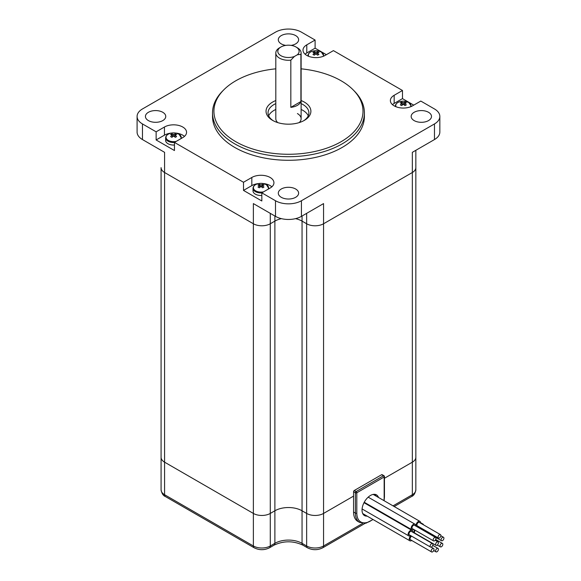 <?xml version="1.0" encoding="UTF-8"?>
<svg xmlns="http://www.w3.org/2000/svg" width="581" height="581" viewBox="0 0 581 581"><rect width="100%" height="100%" fill="white"/><g stroke="black" fill="none" stroke-linecap="round" stroke-linejoin="round"><path stroke-width="0.87" d="M275.808 68.827A74.542 43.038 0 0 0 223.7 89.932A74.542 43.038 0 0 0 235.755 141.67A74.542 43.038 0 0 0 333.676 145.453A74.542 43.038 0 0 0 353.226 89.932A74.542 43.038 0 0 0 341.17 80.81A74.542 43.038 0 0 0 301.118 68.827M353.226 89.932L354.439 91.159A75.937 43.844 180 0 1 364.403 112.867A75.937 43.844 180 0 1 317.524 153.369A75.937 43.844 180 0 1 234.768 143.863A75.937 43.844 180 0 1 212.53 112.867A75.937 43.844 180 0 1 222.487 91.159L223.7 89.932M301.118 100.549A22.419 12.942 180 0 1 304.321 102.082A22.419 12.942 180 0 1 304.321 120.39A22.419 12.942 180 0 1 272.612 120.39L272.612 120.39A22.419 12.942 180 0 1 275.808 100.549M303.58 120.797A20.429 11.794 0 0 0 308.896 112.867A20.429 11.794 0 0 0 302.912 104.522A20.429 11.794 0 0 0 301.118 103.607M275.808 103.607A20.429 11.794 0 0 0 268.037 112.867A20.429 11.794 0 0 0 273.346 120.797M295.649 189.007A10.167 5.868 0 0 0 284.574 187.736A10.167 5.868 0 0 0 278.299 193.161A10.167 5.868 0 0 0 281.277 197.308A10.167 5.868 0 0 0 292.352 198.579A10.167 5.868 0 0 0 298.627 193.161A10.167 5.868 0 0 0 295.649 189.007M428.524 112.293A10.167 5.868 0 0 0 417.441 111.022A10.167 5.868 0 0 0 411.166 116.447A10.167 5.868 0 0 0 414.144 120.594A10.167 5.868 0 0 0 425.227 121.865A10.167 5.868 0 0 0 431.501 116.447A10.167 5.868 0 0 0 428.524 112.293M162.782 112.293A10.167 5.868 0 0 0 151.706 111.022A10.167 5.868 0 0 0 145.432 116.447A10.167 5.868 0 0 0 148.409 120.594A10.167 5.868 0 0 0 159.484 121.865A10.167 5.868 0 0 0 165.759 116.447A10.167 5.868 0 0 0 162.782 112.293M291.146 45.391A10.167 5.868 0 0 0 298.627 39.733A10.167 5.868 0 0 0 295.649 35.586A10.167 5.868 0 0 0 284.574 34.315A10.167 5.868 0 0 0 278.299 39.733A10.167 5.868 0 0 0 281.277 43.88A10.167 5.868 0 0 0 285.779 45.391M308.25 115.793A20.429 11.794 0 0 0 302.912 110.383A20.429 11.794 0 0 0 301.118 109.468M275.808 109.468A20.429 11.794 0 0 0 268.676 115.793M297.414 47.809A12.659 7.306 180 0 1 297.414 47.816L296.005 46.996L297.414 47.809A12.659 7.306 180 0 1 301.118 52.98A12.659 7.306 180 0 1 300.9 54.345L297.312 54.788A10.661 6.159 0 0 0 296.005 46.996A10.661 6.159 0 0 0 280.921 46.996A10.661 6.159 0 0 0 280.928 55.703A10.661 6.159 0 0 0 294.414 56.459L290.827 60.155A12.659 7.306 180 0 1 279.512 58.144A12.659 7.306 180 0 1 275.808 52.98L275.808 118.727A12.659 7.306 0 0 0 277.747 122.606M212.53 112.867L212.53 116.447A75.937 43.844 0 0 0 234.768 147.443A75.937 43.844 0 0 0 317.524 156.95A75.937 43.844 0 0 0 364.403 116.447L364.403 112.867M326.377 54.687L315.098 48.179L315.098 40.045L306.783 44.846A12.956 7.48 0 0 0 302.991 50.133A12.956 7.48 0 0 0 306.783 55.42A12.956 7.48 0 0 0 325.106 55.42L333.421 50.62L402.48 90.491L394.165 95.291A12.956 7.48 0 0 0 390.367 100.578A12.956 7.48 0 0 0 394.165 105.865A12.956 7.48 0 0 0 412.481 105.865L420.797 101.065L434.472 108.959A18.338 10.589 0 0 1 439.839 116.447A18.338 10.589 0 0 1 434.472 123.935L301.43 200.743L301.43 216.364A18.338 10.589 180 0 1 275.496 216.364L253.374 203.59L253.374 223.765L164.583 172.506L253.374 223.765A11.961 6.907 180 0 0 270.281 223.765A11.961 6.907 180 0 1 253.374 223.765L253.374 513.437A11.961 6.907 0 0 0 270.281 513.437L274.878 510.779A19.217 11.09 180 0 1 302.047 510.779L306.645 513.437A11.961 6.907 0 0 0 323.559 513.437L353.575 496.101L323.559 513.437A11.961 6.907 180 0 1 306.645 513.437L302.047 510.779A19.217 11.09 0 0 0 274.878 510.779L270.281 513.437A11.961 6.907 180 0 1 253.374 513.437L164.583 462.171L253.374 513.437L253.374 545.98A11.961 6.907 0 0 0 270.281 545.98L274.878 543.329L274.878 221.114L270.281 223.765L274.878 221.114L274.878 216.009M439.839 116.447L439.839 132.069A18.338 10.589 180 0 1 434.472 139.556L412.343 152.331L412.343 172.506L323.559 223.765L412.343 172.506A11.961 6.907 180 0 0 415.843 167.626A11.961 6.907 180 0 1 412.343 172.506L412.343 462.171A11.961 6.907 0 0 0 415.843 457.291A11.961 6.907 180 0 1 412.343 462.171L384.448 478.279L412.343 462.171L412.343 494.721A11.961 6.907 0 0 0 415.843 489.841L415.843 150.305M302.047 216.009L302.047 221.114L306.645 223.765A11.961 6.907 180 0 0 323.559 223.765A11.961 6.907 180 0 1 306.645 223.765L302.047 221.114L302.047 543.329L306.645 545.98A11.961 6.907 0 0 0 323.559 545.98L323.559 203.59L301.43 216.364M258.973 183.509A12.956 7.48 0 0 0 251.82 185.608L243.504 190.408L261.828 200.982L261.828 192.848L275.496 200.743A18.338 10.589 0 0 0 301.43 200.743M243.504 190.408L243.504 182.267L174.453 142.403L182.768 137.603A12.956 7.48 0 0 0 186.559 132.315A12.956 7.48 0 0 0 178.563 125.402A12.956 7.48 0 0 0 164.445 127.021L156.129 131.822L156.129 139.963L174.453 150.537L174.453 142.403M315.098 40.045L301.43 32.151A18.338 10.589 0 0 0 275.496 32.151L142.461 108.959A18.338 10.589 0 0 0 137.087 116.447A18.338 10.589 0 0 0 142.461 123.935L156.129 131.822M165.411 496.544A3.987 2.302 -60 0 1 164.583 494.721L253.374 545.98A3.987 2.302 120 0 0 254.195 547.803L165.411 496.544C163.246 495.76 161.801 493.523 161.082 489.841A11.961 6.907 0 0 0 164.583 494.721L164.583 462.171A11.961 6.907 180 0 1 161.082 457.291A11.961 6.907 0 0 0 164.583 462.171L164.583 152.331L142.461 139.556A18.338 10.589 180 0 1 137.087 132.069L137.087 116.447M413.752 105.139L402.48 98.625L402.48 90.491M161.082 489.841L161.082 167.626A11.961 6.907 180 0 0 164.583 172.506A11.961 6.907 180 0 1 161.082 167.626L161.082 426.534M302.047 221.114A19.217 11.09 0 0 0 295.533 218.645A19.217 11.09 0 0 1 302.047 221.114M281.393 218.645A19.217 11.09 0 0 0 274.878 221.114A19.217 11.09 0 0 1 281.393 218.645M261.828 192.848L270.143 188.048A12.956 7.48 0 0 0 273.934 182.761A12.956 7.48 0 0 0 265.938 175.847A12.956 7.48 0 0 0 251.82 177.466L243.504 182.267M402.48 98.625L394.165 103.425A12.956 7.48 0 0 0 392.451 104.645M271.857 186.828A12.956 7.48 0 0 0 262.99 183.509M171.598 133.056A12.956 7.48 0 0 0 164.445 135.162L156.129 139.963M184.475 136.382A12.956 7.48 0 0 0 175.615 133.056M315.098 48.179L306.783 52.98A12.956 7.48 0 0 0 305.076 54.2M299.186 122.606A12.659 7.306 0 0 0 301.118 118.727A12.659 7.306 0 0 0 297.414 113.556M410.607 106.766A7.582 4.379 0 0 0 408.683 102.452A7.582 4.379 0 0 0 405.545 101.363L405.545 101.363A7.582 4.379 0 0 0 401.101 101.363A7.582 4.379 0 0 0 397.963 102.452A7.582 4.379 0 0 0 396.039 106.766M403.323 104.34L403.323 102.793A12.753 8.061 114.7 0 1 405.022 102.169A12.099 9.688 100.7 0 1 406.308 102.91A12.753 6.587 -55.2 0 0 404.666 103.563A12.753 8.061 -114.7 0 1 406.308 104.878A12.099 1.954 143.3 0 0 405.683 105.234A12.099 1.954 143.3 0 0 405.022 105.619A12.753 6.587 55.2 0 0 403.323 104.34A12.753 6.587 -55.2 0 0 401.624 105.619A12.099 1.954 -143.3 0 0 400.338 104.878A12.753 8.061 114.7 0 1 401.979 103.563A12.753 6.587 55.2 0 0 400.338 102.91A12.099 9.688 -100.7 0 1 400.963 102.51A12.099 9.688 -100.7 0 1 401.624 102.169L402.575 104.863M403.323 102.793A12.753 8.061 -114.7 0 0 401.624 102.169M404.666 103.563L404.398 105.11M401.979 103.563L402.248 105.11M405.022 102.169L404.071 104.863M268.117 189.217A7.582 4.379 0 0 0 266.345 184.635A7.582 4.379 0 0 0 263.208 183.545A7.582 4.379 0 0 0 258.763 183.545A7.582 4.379 0 0 0 255.618 184.635A7.582 4.379 0 0 0 255.618 190.822A7.582 4.379 0 0 0 263.563 191.846M261.828 192.936A7.974 4.604 180 0 1 255.342 191.614A7.974 4.604 180 0 1 253.011 188.36L253.011 190.895A7.974 4.604 0 0 0 255.342 194.148A7.974 4.604 0 0 0 261.828 195.47M268.952 188.731L266.425 184.664L263.208 183.545A12.753 12.753 0 0 0 258.763 183.545C255.088 184.359 253.171 185.964 253.011 188.36M260.985 186.523L260.985 184.969A12.753 8.061 114.7 0 1 262.685 184.351A12.099 9.688 100.7 0 1 263.97 185.092A12.753 6.587 -55.2 0 0 262.329 185.746A12.753 8.061 -114.7 0 1 263.97 187.053A12.099 1.954 143.3 0 0 263.338 187.409A12.099 1.954 143.3 0 0 262.685 187.794A12.753 6.587 55.2 0 0 260.985 186.523A12.753 6.587 -55.2 0 0 259.279 187.794A12.099 1.954 -143.3 0 0 257.993 187.053A12.753 8.061 114.7 0 1 259.642 185.746A12.753 6.587 55.2 0 0 257.993 185.092A12.099 9.688 -100.7 0 1 258.625 184.693A12.099 9.688 -100.7 0 1 259.279 184.351L260.23 187.046M260.985 184.969A12.753 8.061 -114.7 0 0 259.279 184.351M262.329 185.746L262.053 187.285M259.642 185.746L259.91 187.285M262.685 184.351L261.733 187.046M180.735 138.772A7.582 4.379 0 0 0 178.97 134.189A7.582 4.379 0 0 0 175.825 133.093A7.582 4.379 0 0 0 171.388 133.093A7.582 4.379 0 0 0 168.243 134.189A7.582 4.379 0 0 0 168.243 140.377A7.582 4.379 0 0 0 176.188 141.401M174.453 142.49A7.974 4.604 180 0 1 167.967 141.168A7.974 4.604 180 0 1 165.636 137.908L165.636 140.449A7.974 4.604 0 0 0 167.967 143.703A7.974 4.604 0 0 0 174.453 145.025M181.577 138.285L179.042 134.218L175.825 133.093A12.753 12.753 0 0 0 171.388 133.093C167.706 133.913 165.788 135.518 165.636 137.908M173.603 136.077L173.603 134.523A12.753 8.061 114.7 0 1 175.309 133.899A12.099 9.688 100.7 0 1 176.595 134.647A12.753 6.587 -55.2 0 0 174.946 135.3A12.753 8.061 -114.7 0 1 176.595 136.608A12.099 1.954 143.3 0 0 175.963 136.963A12.099 1.954 143.3 0 0 175.309 137.348A12.753 6.587 55.2 0 0 173.603 136.077A12.753 6.587 -55.2 0 0 171.903 137.348A12.099 1.954 -143.3 0 0 170.618 136.608A12.753 8.061 114.7 0 1 172.259 135.3A12.753 6.587 55.2 0 0 170.618 134.647A12.099 9.688 -100.7 0 1 171.25 134.24A12.099 9.688 -100.7 0 1 171.903 133.899L172.855 136.593M173.603 134.523A12.753 8.061 -114.7 0 0 171.903 133.899M174.946 135.3L174.678 136.84M172.259 135.3L172.535 136.84M175.309 133.899L174.358 136.593M323.232 56.313A7.582 4.379 0 0 0 321.308 52.007A7.582 4.379 0 0 0 318.17 50.917L318.17 50.917A7.582 4.379 0 0 0 313.725 50.917A7.582 4.379 0 0 0 310.581 52.007A7.582 4.379 0 0 0 308.656 56.313M315.948 53.895L315.948 52.341A12.753 8.061 114.7 0 1 317.647 51.724A12.099 9.688 100.7 0 1 318.933 52.464A12.753 6.587 -55.2 0 0 317.291 53.118A12.753 8.061 -114.7 0 1 318.933 54.425A12.099 1.954 143.3 0 0 318.301 54.781A12.099 1.954 143.3 0 0 317.647 55.173A12.753 6.587 55.2 0 0 315.948 53.895A12.753 6.587 -55.2 0 0 314.248 55.173A12.099 1.954 -143.3 0 0 312.963 54.425A12.753 8.061 114.7 0 1 314.604 53.118A12.753 6.587 55.2 0 0 312.963 52.464A12.099 9.688 -100.7 0 1 313.587 52.065A12.099 9.688 -100.7 0 1 314.248 51.724L315.192 54.418M315.948 52.341A12.753 8.061 -114.7 0 0 314.248 51.724M317.291 53.118L317.023 54.665M314.604 53.118L314.873 54.665M317.647 51.724L316.696 54.418M375.965 496.007A11.961 6.907 120 0 0 375.057 494.366A11.961 6.907 -60 0 1 375.965 496.007M363.372 514.606A11.961 6.907 120 0 0 364.607 514.65A11.961 6.907 -60 0 1 363.372 514.606M367.141 516.117A11.961 6.907 -60 0 1 364.505 515.572A11.961 6.907 -60 0 1 362.675 505.993A11.961 6.907 -60 0 1 370.489 495.455A11.961 6.907 -60 0 1 376.466 494.859A11.961 6.907 -60 0 1 378.5 497.474M353.575 512.05A20.328 11.736 120 0 0 357.787 521.36L359.617 522.413A20.328 11.736 -60 0 1 355.405 513.11L355.405 492.768L353.575 491.708L353.575 512.05L355.405 513.11A0.995 0.574 0 0 0 356.814 513.11A19.333 11.162 120 0 0 372.842 519.407M381.623 474.706L354.279 490.487L356.109 491.548L383.453 475.759L381.623 474.706A0.995 0.574 -60 0 1 382.116 474.655L383.947 475.716A0.995 0.574 120 0 0 383.453 475.759A0.995 0.574 -120 0 1 384.157 476.979L356.814 492.768L356.814 513.11M353.575 491.708A0.995 0.574 -60 0 1 354.279 490.487M441.095 539.814A1.99 1.147 120 0 0 441.502 540.722A1.99 1.147 120 0 0 443.042 540.192A1.99 1.147 120 0 0 443.913 538.188A1.99 1.147 120 0 0 443.499 537.272A1.99 1.147 120 0 0 441.959 537.81A1.99 1.147 120 0 0 441.095 539.814M419.961 527.395A1.99 1.147 120 0 0 419.954 527.606A1.99 1.147 120 0 0 420.368 528.521L441.502 540.722M419.511 535.82A3.188 1.845 -60 0 1 418.981 535.813M418.429 535.493A3.188 1.845 -60 0 1 418.153 535.036M421.951 523.939A3.188 1.845 -60 0 1 422.953 524.033A3.188 1.845 -60 0 1 423.534 524.854M419.112 527.947A3.188 1.845 -60 0 1 419.279 526.996M416.199 526.263A3.188 1.845 -60 0 1 418.313 521.535A3.188 1.845 -60 0 1 419.903 521.375A3.188 1.845 -60 0 1 420.55 523.132M418.56 526.582A3.188 1.845 -60 0 1 418.313 526.742A3.188 1.845 -60 0 1 417.528 527.032M413.665 529.407A3.188 1.845 -60 0 1 413.418 529.567A3.188 1.845 -60 0 1 411.827 529.727A3.188 1.845 -60 0 1 411.333 527.17A3.188 1.845 -60 0 1 413.418 524.36A3.188 1.845 -60 0 1 415.016 524.2A3.188 1.845 -60 0 1 415.662 525.958M410.622 535.588A3.188 1.845 -60 0 1 410.368 535.747A3.188 1.845 -60 0 1 408.777 535.9A3.188 1.845 -60 0 1 408.283 533.343A3.188 1.845 -60 0 1 410.368 530.54A3.188 1.845 -60 0 1 411.965 530.38A3.188 1.845 -60 0 1 412.612 532.131M411.704 540.461A3.188 1.845 -60 0 1 411.457 540.62A3.188 1.845 -60 0 1 409.866 540.78A3.188 1.845 -60 0 1 409.293 538.551A3.188 1.845 -60 0 1 410.949 535.776M435.597 544.433A1.99 1.147 120 0 0 436.011 545.348A1.99 1.147 120 0 0 437.544 544.811A1.99 1.147 120 0 0 438.415 542.807A1.99 1.147 120 0 0 438.001 541.891A1.99 1.147 120 0 0 436.469 542.429A1.99 1.147 120 0 0 435.597 544.433M415.241 530.315A1.99 1.147 120 0 0 414.456 532.232A1.99 1.147 120 0 0 414.87 533.14L436.011 545.348M413.614 532.712A3.188 1.845 -60 0 1 414.623 529.959M440.006 545.951A1.99 1.147 120 0 0 440.42 546.859A1.99 1.147 120 0 0 441.952 546.329A1.99 1.147 120 0 0 442.824 544.324A1.99 1.147 120 0 0 442.41 543.409A1.99 1.147 120 0 0 440.87 543.939A1.99 1.147 120 0 0 440.006 545.951M435.597 550.941A1.99 1.147 120 0 0 436.011 551.856A1.99 1.147 120 0 0 437.544 551.325A1.99 1.147 120 0 0 438.415 549.314A1.99 1.147 120 0 0 438.001 548.406A1.99 1.147 120 0 0 436.469 548.936A1.99 1.147 120 0 0 435.597 550.941M431.189 551.035A1.99 1.147 120 0 0 431.603 551.95A1.99 1.147 120 0 0 433.135 551.413A1.99 1.147 120 0 0 434.007 549.408A1.99 1.147 120 0 0 433.593 548.5A1.99 1.147 120 0 0 432.061 549.03A1.99 1.147 120 0 0 431.189 551.035M411.769 536.248A1.99 1.147 120 0 0 410.048 538.834A1.99 1.147 120 0 0 410.462 539.742L431.603 551.95M430.1 546.162A1.99 1.147 120 0 0 430.514 547.07A1.99 1.147 120 0 0 432.046 546.539A1.99 1.147 120 0 0 432.918 544.535A1.99 1.147 120 0 0 432.504 543.62A1.99 1.147 120 0 0 430.971 544.15A1.99 1.147 120 0 0 430.1 546.162M432.504 543.62L411.37 531.412A1.99 1.147 120 0 0 409.83 531.949A1.99 1.147 120 0 0 408.959 533.954A1.99 1.147 120 0 0 409.373 534.869L430.514 547.07M433.15 539.981A1.99 1.147 120 0 0 433.564 540.896A1.99 1.147 120 0 0 435.096 540.359A1.99 1.147 120 0 0 435.968 538.355A1.99 1.147 120 0 0 435.554 537.44A1.99 1.147 120 0 0 434.022 537.977A1.99 1.147 120 0 0 433.15 539.981M435.554 537.44L414.42 525.239A1.99 1.147 120 0 0 412.88 525.769A1.99 1.147 120 0 0 412.009 527.78A1.99 1.147 120 0 0 412.423 528.688L433.564 540.896M438.045 537.156A1.99 1.147 120 0 0 438.452 538.071A1.99 1.147 120 0 0 439.991 537.534A1.99 1.147 120 0 0 440.863 535.529A1.99 1.147 120 0 0 440.449 534.614A1.99 1.147 120 0 0 438.909 535.152A1.99 1.147 120 0 0 438.045 537.156M440.449 534.614L419.308 522.413A1.99 1.147 120 0 0 417.775 522.944A1.99 1.147 120 0 0 416.904 524.955A1.99 1.147 120 0 0 417.318 525.863L438.452 538.071M275.808 52.98A12.659 7.306 180 0 1 279.512 47.816L280.921 46.996M300.9 101.537L290.827 107.347A12.659 7.306 0 0 0 300.9 101.537L300.9 54.345M290.827 107.347L290.827 60.155M297.312 54.788L294.414 56.459M434.472 139.556L434.472 123.935M275.496 216.364L275.496 200.743M142.461 123.935L142.461 139.556M270.281 213.35L270.281 545.98A3.987 2.302 60 0 1 269.461 547.803L274.05 545.152C283.659 540.693 293.267 540.693 302.875 545.152L307.472 547.803C312.556 550.309 317.647 550.309 322.731 547.803A3.987 2.302 60 0 0 323.559 545.98L362.667 523.401M307.472 547.803A3.987 2.302 120 0 1 306.645 545.98L306.645 213.35M394.165 103.425L394.165 95.291M251.82 185.608L251.82 177.466M164.445 135.162L164.445 127.021M306.783 52.98L306.783 44.846M268.952 188.36A7.974 4.604 180 0 1 268.923 188.752M181.577 137.908A7.974 4.604 180 0 1 181.548 138.307M323.915 55.732A7.974 4.604 180 0 1 323.9 56.037L321.387 52.036L318.17 50.917A12.753 12.753 0 0 0 313.725 50.917C310.051 51.731 308.133 53.336 307.974 55.732A7.974 4.604 180 0 0 307.988 56.037M393.039 505.862L412.343 494.721A3.987 2.302 60 0 1 411.515 496.544L394.208 506.538M274.05 545.152A3.987 2.302 60 0 0 274.878 543.329A19.217 11.09 180 0 1 302.047 543.329A3.987 2.302 120 0 0 302.875 545.152M383.888 500.582A19.333 11.162 120 0 0 384.157 497.321L384.157 476.979A0.995 0.574 0 0 0 384.448 476.573A0.995 0.995 0 0 0 383.947 475.716A0.995 0.574 120 0 1 384.157 476.166M384.448 476.573L384.448 496.915A0.995 0.574 180 0 1 384.157 497.321M356.814 492.768A0.995 0.574 -120 0 0 356.109 491.548A0.995 0.574 -60 0 0 355.405 492.768A0.995 0.574 0 0 0 356.814 492.768M411.297 106.178L408.763 102.488L405.545 101.363A12.753 12.753 0 0 0 401.101 101.363C397.426 102.176 395.508 103.781 395.349 106.178M254.195 547.803C259.286 550.309 264.37 550.309 269.461 547.803M365.086 523.35L322.731 547.803M411.515 496.544C413.687 495.76 415.125 493.523 415.843 489.841M384.448 496.915L384.106 500.706M373.067 519.537L365.921 523.205L359.617 522.413M443.499 537.272L440.848 535.747M422.953 524.033L420.564 522.653M419.903 521.375L373.184 494.402M415.016 524.2L368.172 497.162M411.827 529.727L364.236 502.253M411.965 530.38L364.004 502.688M408.777 535.9L362.086 508.949M409.866 540.78L362.718 513.56M438.001 541.891L435.184 540.265M440.42 546.859L437.29 545.051M442.41 543.409L435.677 539.524M436.011 551.856L433.731 550.541M438.001 548.406L432.758 545.377M433.593 548.5L431.196 547.113M301.118 118.727L301.118 52.98"/></g></svg>
